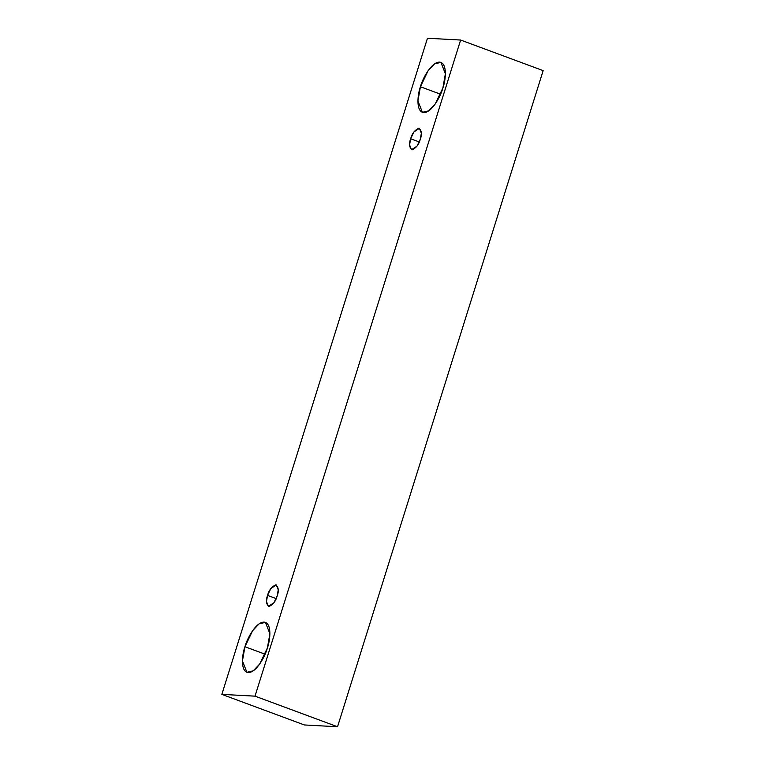 <?xml version="1.0" encoding="UTF-8"?>
<svg xmlns="http://www.w3.org/2000/svg" width="765" height="765" viewBox="0 0 765 765"><rect width="100%" height="100%" fill="white"/><g stroke="black" fill="none" stroke-linecap="round" stroke-linejoin="round"><path stroke-width="1.15" d="M460.626 40.038L255.013 696.16L337.537 726.75L543.15 70.629L460.626 40.038L543.15 70.629L337.537 726.75L255.013 696.16L221.85 694.371L304.374 724.962L337.537 726.75L304.374 724.962L221.85 694.371L427.463 38.25L460.626 40.038L427.463 38.25L221.85 694.371L255.013 696.16L460.626 40.038M244.934 646.731C246.799 639.33 255.653 622.002 264.078 622.108C272.283 622.892 270.169 640.592 267.396 647.945C265.541 655.347 256.686 672.674 248.262 672.578C240.057 671.785 242.17 654.094 244.934 646.731L242.438 660.96L246.913 672.301L253.263 670.819L259.737 663.953L267.396 647.945L269.902 633.716L265.426 622.375L259.077 623.857L252.603 630.723L244.934 646.731L265.082 654.199L244.934 646.731M420.425 86.751C422.29 79.34 431.144 62.013 439.569 62.118C447.774 62.912 445.651 80.602 442.887 87.965C441.023 95.367 432.168 112.694 423.753 112.589C415.538 111.795 417.661 94.105 420.425 86.751L417.92 100.97L422.404 112.312L428.754 110.829L435.228 103.973L442.887 87.965L445.393 73.736L440.908 62.395L434.568 63.877L428.084 70.743L420.425 86.751L440.573 94.219L420.425 86.751M410.652 138.771C411.981 133.636 414.716 130.127 418.857 128.214C421.678 130.499 422.156 134.191 420.281 139.287C418.952 144.413 416.217 147.932 412.077 149.844C409.246 147.559 408.778 143.868 410.652 138.771L409.581 144.862L411.494 149.73L416.992 146.153L420.281 139.287L421.352 133.196L419.43 128.329L413.932 131.905L410.652 138.771L419.287 141.965L410.652 138.771M267.549 595.409C268.878 590.284 271.613 586.765 275.754 584.852C278.575 587.138 279.053 590.829 277.179 595.925C275.849 601.051 273.115 604.57 268.974 606.482C266.144 604.197 265.675 600.506 267.549 595.409L266.478 601.5L268.4 606.368L273.889 602.791L277.179 595.925L278.25 589.834L276.328 584.967L270.829 588.543L267.549 595.409L276.184 598.603L267.549 595.409"/></g></svg>
